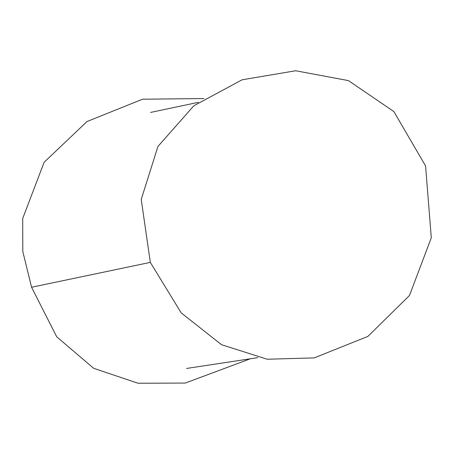 <?xml version="1.0" encoding="UTF-8"?>
<svg xmlns="http://www.w3.org/2000/svg" width="454" height="454" viewBox="0 0 454 454"><rect width="100%" height="100%" fill="white"/><g stroke="black" fill="none" stroke-linecap="round" stroke-linejoin="round"><path stroke-width="0.68" d="M150.325 262.378L181.197 312.885L221.529 344.705L267.23 359.239L314.191 357.9L367.871 336.414L409.485 295.486L431.3 237.788L425.585 165.965L393.885 111.588L348.422 80.608L295.679 70.756L242.13 79.79L193.807 105.793L157.947 146.443L141.228 199.414L150.325 262.378L31.57 287.251L22.796 251.488L22.7 218.493L44.112 162.282L86.998 121.547L142.545 99.21L203.874 98.552M250.194 358.842L185.3 383.057L138.044 383.244L93.711 368.33L56.739 336.828L31.57 287.251M257.844 357.644L186.532 368.455M198.421 102.326L150.558 112.439"/></g></svg>
